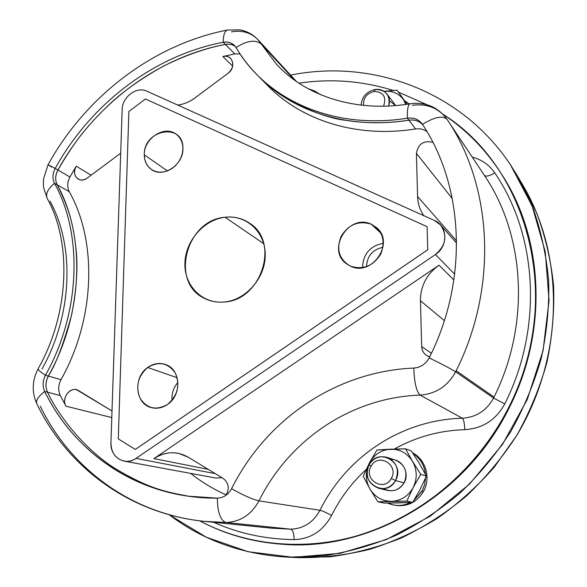<?xml version="1.0" encoding="UTF-8"?>
<svg xmlns="http://www.w3.org/2000/svg" width="587" height="587" viewBox="0 0 587 587"><rect width="100%" height="100%" fill="white"/><g stroke="black" fill="none" stroke-linecap="round" stroke-linejoin="round"><path stroke-width="0.88" d="M404.626 100.722L409.146 103.928L404.626 100.722M407.055 104.251L397.083 90.215L383.986 91.293L397.083 90.215L407.055 104.251M406.674 104.31L403.489 99.658C398.852 93.377 392.351 90.596 384.001 91.301C392.351 90.596 398.852 93.377 403.489 99.658L406.674 104.31M405.852 104.427L403.489 99.658L405.852 104.427M387.009 94.074C384.118 90.508 380.207 88.975 375.269 89.473C386.019 89.745 390.494 95.263 388.682 106.034C390.054 101.544 389.497 97.559 387.009 94.074L395.667 105.579L389.408 100.832M375.269 89.473C366.677 91.418 361.952 96.635 361.086 105.124C361.952 96.635 366.677 91.418 375.269 89.473L374.235 91.418C366.684 93.362 363.118 98.022 363.544 105.396C363.118 98.022 366.684 93.362 374.235 91.418L375.269 89.473M383.568 106.203C386.65 96.994 383.538 92.064 374.235 91.418C383.538 92.064 386.65 96.994 383.568 106.203M394.163 505.113C406.666 507.249 416.425 502.743 423.447 491.59C431.144 478.31 425.795 459.555 412.676 452.885C425.795 459.555 431.144 478.31 423.447 491.59L422.016 491.224L424.606 484.796L425.619 477.921L424.606 484.796L422.479 490.343L413.901 500.425L422.016 491.224L423.447 491.59C416.653 502.465 407.151 507.029 394.934 505.275L393.393 504.967C399.343 506.104 405.067 505.275 410.555 502.494C402.931 506.236 395.278 506.427 387.596 503.074L393.393 504.967M425.502 474.391C424.43 465.352 420.27 458.366 413.035 453.428C420.27 458.366 424.43 465.352 425.502 474.391M420.138 489.411L426.404 476.101L419.463 463.679L411.421 450.985L405.566 448.82L376.957 449.987L369.414 462.908L363.228 476.24L369.847 488.817L377.889 501.826L406.798 501.107L413.167 487.562L420.747 474.347L426.404 476.101L420.138 489.404M399.021 502.883L412.698 502.399L419.859 489.94L412.698 502.399L406.798 501.107L412.698 502.399L384.228 503.096L399.021 502.883M384.228 503.096L377.889 501.826L384.228 503.096M419.463 463.686L426.404 476.101L420.747 474.347L412.507 461.316L405.566 448.82L411.421 450.985L419.463 463.686M412.881 488.113L406.798 501.107L391.632 501.335C400.87 500.784 407.95 496.375 412.874 488.105L413.167 487.562L412.881 488.113M412.507 461.316L420.747 474.347L413.167 487.562C417.43 478.625 417.21 469.871 412.507 461.316C407.253 453.164 399.93 449.114 390.553 449.18C381.455 449.862 374.506 454.265 369.7 462.373L376.957 449.987L390.553 449.18L405.566 448.82L412.507 461.316C417.21 469.871 417.43 478.625 413.167 487.562L412.874 488.105C407.95 496.375 400.87 500.784 391.632 501.335L377.889 501.826L369.847 488.817C374.917 497.035 382.174 501.203 391.632 501.335C382.174 501.203 374.917 497.035 369.847 488.817L363.228 476.24L369.414 462.908C365.202 471.647 365.341 480.283 369.847 488.817C365.341 480.283 365.202 471.647 369.414 462.908L369.7 462.373C374.506 454.265 381.455 449.862 390.553 449.18C399.93 449.114 407.253 453.164 412.507 461.316M383.406 488.641C391.756 492.698 398.654 490.776 404.113 482.881C410.056 472.983 402.19 458.953 391.191 459.511M387.016 457.361L395.763 460.223C405.368 464.941 408.148 472.491 404.113 482.881L395.506 480.555C399.652 469.908 396.819 462.174 387.016 457.361C379.422 455.475 373.442 457.941 369.069 464.765C364.82 476.02 368.042 483.864 378.732 488.303C385.879 489.551 391.478 486.968 395.506 480.555L404.113 482.881C400.173 489.14 394.706 491.657 387.706 490.431L378.732 488.303M371.057 466.291L369.069 464.765C378.167 446.553 406.021 462.842 395.506 480.555L391.309 478.39C399.365 464.838 378.057 452.313 371.057 466.291C362.979 479.63 384.133 492.471 391.309 478.39L395.506 480.555C386.114 498.95 358.532 482.132 369.069 464.765L371.057 466.291C378.057 452.313 399.365 464.838 391.309 478.39C384.133 492.471 362.979 479.63 371.057 466.291M293.764 557.342L329.703 556.843C353.976 553.644 377.881 547.348 401.427 537.941C424.467 526.803 446.105 512.862 466.335 496.118C485.486 477.935 502.325 457.662 516.839 435.305C529.812 412.015 539.857 387.655 546.967 362.223C552.301 336.505 554.502 310.861 553.57 285.289C550.87 260.078 545.257 236.003 536.731 213.052L520.361 181.06M517.565 176.144L523.252 185.852C564.87 256.358 564.202 356.647 516.839 435.305L494.386 467.032C477.224 486.491 458.234 503.58 437.418 518.299C415.823 531.484 393.334 541.808 369.949 549.278C346.345 555.038 322.813 557.833 299.355 557.65L288.114 557.173L324.105 555.801C348.355 552.073 372.202 545.308 395.66 535.498C418.597 524.008 440.147 509.78 460.296 492.816C479.381 474.457 496.191 454.059 510.727 431.621C523.758 408.281 533.921 383.883 541.221 358.43C546.791 332.682 549.285 306.986 548.72 281.327C546.416 256.013 541.243 231.77 533.194 208.59L517.565 176.144L510.455 164.793C461.008 90.464 371.439 58.715 290.587 75.121C371.439 58.715 461.008 90.464 510.455 164.793L532.064 205.743L545.235 251.632L549.05 300.632L543.056 350.637L527.317 399.365L502.435 444.542L469.549 484.07L430.242 516.171L386.4 539.534L340.086 553.336L293.375 557.334L248.206 551.743L206.308 537.215L169.115 514.726C203.161 540.48 242.827 554.627 288.114 557.173M281.709 544.186C369.37 552.029 467.479 495.391 510.345 405.478C547.891 330.158 543.232 239.327 503.096 176.548M224.036 302.034C217.036 302.621 210.542 301.41 204.547 298.394C169.672 282.655 185.976 219.912 225.056 217.271L263.761 243.686L225.056 217.271C234.191 216.28 242.424 218.298 249.761 223.317C280.138 242.02 261.296 300.639 224.036 302.034C245.74 300.302 265.346 278.047 265.236 255.059C265.449 232.041 246.335 214.556 225.056 217.271C203.784 219.655 185.228 241.074 184.905 263.416C184.267 285.781 202.332 304.11 224.036 302.034M128.876 111.464L145.459 99.005L427.101 226.685L427.769 249.754L135.311 449.415L118.288 438.878L128.876 111.464L118.288 438.878L135.326 449.415L427.776 249.761L135.326 449.415L427.776 249.761L427.101 226.685L427.776 249.761L427.101 226.685L145.459 99.005L128.876 111.464M167.757 404.289C177.788 395.359 180.29 384.918 175.249 372.972C167.985 362.766 158.791 360.939 147.682 367.491C137.842 376.267 135.333 386.591 140.161 398.456C147.234 408.816 156.435 410.761 167.757 404.289C162.46 407.958 156.949 409.051 151.241 407.569C135.135 403.827 132.948 377.316 147.682 367.491C153.434 363.478 159.378 362.487 165.519 364.512C180.62 369.091 182.212 394.735 167.757 404.289M144.285 154.836L144.732 159.246L146.119 163.281L148.379 166.752L151.402 169.482L155.041 171.316L159.121 172.174L163.428 171.998L167.75 170.795L171.866 168.623L175.572 165.585L178.661 161.851L180.987 157.595L182.432 153.038L182.917 148.416C183.643 122.169 143.426 129.265 144.285 154.836L167.434 170.912L144.285 154.836C143.683 138.253 164.94 124.649 176.474 134.445C180.642 137.798 182.792 142.45 182.917 148.416C183.621 164.712 163.076 178.375 151.461 169.518C146.765 166.136 144.373 161.242 144.285 154.836M371.211 224.183C358.591 220.352 348.553 224.425 341.098 236.407C336.058 249.468 339.132 259.366 350.329 266.094C362.971 270.189 373.127 266.153 380.787 253.988C385.806 240.663 382.614 230.728 371.211 224.183L380.912 233.171L371.211 224.183L376.861 227.866C395.183 243.157 371.549 277.145 350.329 266.094L346.389 263.724C326.115 249.541 348.869 213.272 371.211 224.183M177.171 377.712L147.682 367.491L177.171 377.712M177.942 382.379C173.517 387.552 171.551 393.532 172.028 400.312C171.551 393.532 173.517 387.552 177.942 382.379M383.355 243.209C370.015 245.953 363.082 254.098 362.553 267.65C363.082 254.098 370.015 245.953 383.355 243.209M146.589 91.08L434.373 220.418C447.668 225.702 448.402 246.386 435.415 254.545L136.023 458.381C124.965 466.504 109.93 456.95 110.928 442.752L122.169 109.461C122.133 97.141 136.705 86.113 146.589 91.08C136.705 86.113 122.133 97.141 122.169 109.461L110.928 442.752C111.192 452.672 115.566 458.792 124.04 461.103C128.208 461.815 132.207 460.905 136.023 458.381L215.29 473.643L136.023 458.381L435.415 254.545L454.69 274.173L435.415 254.545C445.959 245.439 447.632 235.541 440.426 224.858L434.373 220.418L146.589 91.08M177.274 389.878L175.968 393.84L177.274 389.878M383.003 247.274C372.584 249.578 367.08 256.035 366.501 266.652C367.08 256.035 372.584 249.578 383.003 247.274M222.003 477.715L215.745 478.023L124.04 461.103M453.883 280.021L439.01 265.207L153.904 458.608L208.246 469.358L153.904 458.608C161.755 453.428 170.047 451.704 178.786 453.428L188.222 457.2C176.804 450.882 165.365 451.352 153.904 458.608L439.01 265.207L453.883 280.021M417.584 196.535L456.605 240.919L417.584 196.535C417.819 203.623 419.918 210.007 423.88 215.7C419.918 210.007 417.819 203.623 417.584 196.535L416.403 153.368L417.584 196.535M432.876 142.318C423.645 140.19 418.157 143.874 416.403 153.368C418.157 143.874 423.645 140.19 432.876 142.318M263.629 81.226L263.629 81.226C297.198 118.992 354.328 138.693 415.53 128.979C419.83 128.37 423.631 129.235 426.947 131.583C423.631 129.235 419.83 128.37 415.53 128.979C356.94 138.261 301.923 120.658 267.995 85.856L259.241 76.978M231.491 31.852C242.218 29.996 251.075 32.623 258.053 39.747L261.171 43.908L258.053 39.747C253.078 34.501 247.076 31.214 240.054 29.871L227.418 30.018C152.62 44.693 85.709 96.525 48.031 164.749L55.207 168.396C90.618 104.207 153.655 55.582 223.207 42.249C227.712 41.479 231.447 42.543 234.426 45.434L236.04 47.54C246.936 40.606 255.308 39.395 261.171 43.908C255.308 39.395 246.936 40.606 236.04 47.54C241.888 57.379 248.873 66.434 256.996 74.703C291.482 110.07 347.548 127.871 407.407 118.17L408.912 120.174C414.561 119.425 419.184 120.988 422.779 124.87C419.522 121.061 414.906 119.499 408.912 120.174L407.407 118.17C407.129 109.424 408.009 104.625 410.064 103.782C408.009 104.625 407.129 109.424 407.407 118.17C413.586 117.385 418.472 119.256 422.053 123.791L422.457 124.378C463.825 186.211 468.653 279.295 429.669 356.881L429.17 357.887C425.773 364.087 420.659 367.477 413.82 368.056C414.319 382.636 416.418 391.654 420.138 395.102C435.943 393.899 447.778 386.136 455.637 371.806L456.172 370.72C498.319 286.691 492.383 185.866 447.081 119.381L447.081 119.381C442.679 115.287 434.468 116.952 422.457 124.378C434.468 116.952 442.679 115.287 447.081 119.381C492.383 185.866 498.319 286.691 456.172 370.72L455.637 371.806C451.029 368.885 442.202 364.248 429.17 357.887C442.202 364.248 451.029 368.885 455.637 371.806C447.778 386.136 435.943 393.899 420.138 395.102C416.418 391.654 414.319 382.636 413.82 368.056C420.659 367.477 425.773 364.087 429.17 357.887L429.669 356.881C468.653 279.295 463.825 186.211 422.457 124.378C418.913 119.44 413.901 117.371 407.407 118.17C333.196 130.336 266.219 99.658 236.04 47.54C233.142 43.137 228.857 41.369 223.207 42.249L225.342 44.414C229.201 43.724 232.555 44.451 235.402 46.586C232.973 44.539 229.62 43.812 225.342 44.414L234.734 53.909L222.862 56.506L232.665 66.14L222.862 56.506C225.936 55.816 228.512 56.447 230.588 58.384C234.206 63.345 233.362 68.319 228.064 73.294L194.913 97.963C189.528 101.918 183.804 104.288 177.736 105.08C183.804 104.288 189.528 101.918 194.913 97.963L228.064 73.294C236.708 67.395 232.379 53.644 222.862 56.506L234.734 53.909L240.083 53.953L234.734 53.909L223.207 42.249C223.287 35.007 224.689 30.928 227.418 30.018L227.418 30.018C224.689 30.928 223.287 35.007 223.207 42.249C153.655 55.582 90.618 104.207 55.207 168.396L48.031 164.749L51.671 167.031M120.695 153.112L118.963 154.476L120.695 153.112M47.591 392.241L60.292 395.572L47.591 392.241C45.25 387.009 45.5 381.623 48.339 376.076L60.997 379.686L48.339 376.076C83.295 313.928 85.702 235.673 57.24 184.868L69.266 191.655L57.24 184.868C54.973 180.238 55.207 175.278 57.93 169.995C55.156 175.146 54.929 180.099 57.24 184.868L54.503 183.327L57.24 184.868C67.571 205.589 73.793 222.084 76.559 254.721C77.704 271.986 76.075 291.959 71.68 314.639C63.748 343.556 55.97 364.043 48.339 376.076L45.463 375.254L48.339 376.076C45.448 381.469 45.199 386.855 47.591 392.241L44.7 391.485C38.324 396.379 35.69 400.466 36.798 403.739L36.798 403.739C35.69 400.466 38.324 396.379 44.7 391.485C42.352 386.231 42.609 380.824 45.463 375.254C40.356 371.938 37.913 369.781 38.133 368.79L38.133 368.79C37.913 369.781 40.356 371.938 45.463 375.254C80.566 312.849 83.024 234.301 54.503 183.327C47.818 188.875 45.382 193.915 47.209 198.45C45.382 193.915 47.818 188.875 54.503 183.327C52.236 178.683 52.47 173.708 55.207 168.396L57.93 169.995C93.194 106.049 156.025 57.636 225.342 44.414C211.694 47.055 190.283 52.654 162.966 66.382C142.201 77.983 124.826 90.178 110.84 102.982C84.521 127.775 72.517 145.106 57.93 169.995L69.912 177.017C67.241 182.212 67.021 187.092 69.266 191.655C97.493 241.734 95.307 318.66 60.997 379.686C58.208 385.138 57.974 390.428 60.292 395.572L66.001 406.182L111.772 417.577L66.001 406.182C61.386 399.013 69.083 387.229 76.714 389.805L112 410.988L78.621 390.626C71.027 385.424 60.769 398.089 66.001 406.182L60.292 395.572C57.974 390.428 58.208 385.138 60.997 379.686C95.307 318.66 97.493 241.734 69.266 191.655C67.021 187.092 67.241 182.212 69.912 177.017L76.273 166.172C70.572 174.574 79.458 184.369 87.214 178.096L118.963 154.476L87.214 178.096C84.058 180.275 81.028 180.605 78.13 179.072C74.101 175.953 73.485 171.653 76.273 166.172L91.117 175.197L76.273 166.172L69.912 177.017L55.207 168.396C52.47 173.708 52.236 178.683 54.503 183.327C83.024 234.301 80.566 312.849 45.463 375.254C42.609 380.824 42.352 386.231 44.7 391.485C75.268 454.536 140.931 498.855 217.337 498.143C223.537 497.842 228.277 494.702 231.564 488.722C266.227 419.235 335.881 371.439 413.82 368.056C335.881 371.439 266.227 419.235 231.564 488.722C243.363 495.34 252.491 499.383 258.955 500.865C252.491 499.383 243.363 495.34 231.564 488.722C228.277 494.702 223.537 497.842 217.337 498.143C217.52 512.378 220.418 520.493 226.024 522.474C220.418 520.493 217.52 512.378 217.337 498.143L187.921 496.154C123.952 487.1 71.423 446.135 44.7 391.485L47.591 392.241C54.562 408.053 78.482 445.005 114.656 468.228C150.389 489.565 166.532 491.95 189.117 496.316M226.186 494.914C213.352 489.14 201.502 481.964 190.621 473.393C201.502 481.964 213.352 489.14 226.186 494.914M444.366 320.627L420.431 300.691C420.527 285.95 426.72 274.122 439.01 265.207C426.72 274.122 420.527 285.95 420.431 300.691L421.679 346.535C422.104 351.767 424.783 355.194 429.699 356.823L426.411 355.318C423.447 353.183 421.877 350.256 421.679 346.535L420.431 300.691L444.366 320.627M223.295 478.5L188.222 457.2L223.295 478.5C228.857 483.028 229.708 488.648 225.863 495.369C229.708 488.648 228.857 483.028 223.295 478.5M431.401 353.315L421.679 346.535L431.401 353.315M452.306 198.663L416.403 153.368L452.306 198.663M420.138 395.102C351.437 397.465 289.508 439.421 258.955 500.865C251.346 514.696 240.369 521.902 226.024 522.474L204.57 521.373L226.024 522.474C240.369 521.902 251.346 514.696 258.955 500.865C289.508 439.421 351.437 397.465 420.138 395.102L462.336 418.223L420.138 395.102M455.637 371.806L493.55 398.045C486.704 410.548 476.299 417.269 462.336 418.223C401.596 419.83 346.623 456.4 319.974 510.286L258.955 500.865L319.974 510.286C313.319 522.401 303.582 528.704 290.748 529.181L226.024 522.474L290.748 529.181L271.51 528.175L290.748 529.181C303.582 528.704 313.319 522.401 319.974 510.286C346.623 456.4 401.596 419.83 462.336 418.223C476.299 417.269 486.704 410.548 493.55 398.045L455.637 371.806M276.499 64.225L261.171 43.908L276.499 64.225C305.394 95.864 355.282 112.851 410.064 103.782L410.064 103.782C425.538 101.764 437.858 106.944 447.045 119.33C438.753 108.059 427.204 103.378 412.382 105.293M456.172 370.72L494.019 397.091L493.55 398.045L504.754 403.907C495.986 419.918 482.668 428.503 464.787 429.662C464.552 423.418 463.737 419.602 462.336 418.223C463.737 419.602 464.552 423.418 464.787 429.662C439.458 430.484 415.992 436.948 394.376 449.04C415.992 436.948 439.458 430.484 464.787 429.662C482.668 428.503 495.986 419.918 504.754 403.907L493.55 398.045L494.019 397.091L456.172 370.72M447.081 119.381L484.378 175.337C525.027 235.108 530.648 323.797 494.019 397.091C530.648 323.797 525.027 235.108 484.378 175.337L447.081 119.381M484.319 175.242L484.378 175.337C486.117 176.848 489.573 176.027 494.746 172.849C537.142 234.719 543.254 326.812 505.246 402.924L504.754 403.907L505.246 402.924C543.254 326.812 537.142 234.719 494.746 172.849C489.264 164.896 481.751 159.642 472.212 157.089C481.751 159.642 489.264 164.896 494.746 172.849C489.573 176.027 486.117 176.848 484.378 175.337L447.045 119.33M331.552 515.489C326.35 512.612 322.49 510.881 319.974 510.286C322.49 510.881 326.35 512.612 331.552 515.489C340.387 497.908 351.936 482.558 366.2 469.453C351.936 482.558 340.387 497.908 331.552 515.489C323.026 531.015 310.545 539.057 294.116 539.614C310.545 539.057 323.026 531.015 331.552 515.489M298.915 83.178C330.819 78.423 362.223 80.837 393.129 90.398C362.223 80.837 330.819 78.423 298.915 83.178M398.536 92.203L427.079 104.75L398.536 92.203M442.914 114.223C527.896 167.068 564.122 298.343 509.861 405.14C480.753 464.17 428.473 510.859 369.942 531.727C311.257 552.301 248.925 547.033 199.727 520.83C224.608 534.148 251.786 541.926 281.254 544.156C368.952 551.809 466.981 495.068 509.861 405.14C547.4 329.821 542.85 239.026 502.861 176.166C486.821 150.727 466.834 130.079 442.914 114.223M213.697 522.298C238.638 533.473 265.441 539.24 294.116 539.614C293.999 533.495 292.884 530.017 290.748 529.181C292.884 530.017 293.999 533.495 294.116 539.614C265.441 539.24 238.638 533.473 213.697 522.298M320.583 94.698L314.683 91.014L308.043 88.666L314.683 91.014L320.583 94.698M408.912 120.174C387.097 123.571 365.928 123.6 345.413 120.254C324.824 118.332 280.975 100.957 259.036 76.772C293.412 112.036 349.287 129.793 408.912 120.174L415.53 128.979L408.912 120.174M261.171 43.908L294.593 80.192L261.171 43.908M40.232 406.109C70.132 467.986 130.945 514.043 204.57 521.373C129.705 513.999 67.123 466.826 36.798 403.739C31.632 392.035 32.08 380.383 38.133 368.79C69.728 312.952 71.665 242.108 47.209 198.45L47.29 198.611M502.861 176.166L503.33 176.929C543.261 239.687 547.81 330.312 510.345 405.478L509.861 405.14L510.345 405.478C467.546 495.23 369.707 551.853 282.149 544.222L281.254 544.156M50.034 201.202C74.894 246.202 72.561 314.691 42.007 369.025M440.426 224.858L456.62 243.157M256.996 74.703L259.036 76.772M204.57 521.373L271.51 528.175M258.053 39.747L296.472 81.527M48.031 164.749L43.533 178.918C43.167 186.453 43.511 185.316 43.776 188.207L47.209 198.45"/></g></svg>
